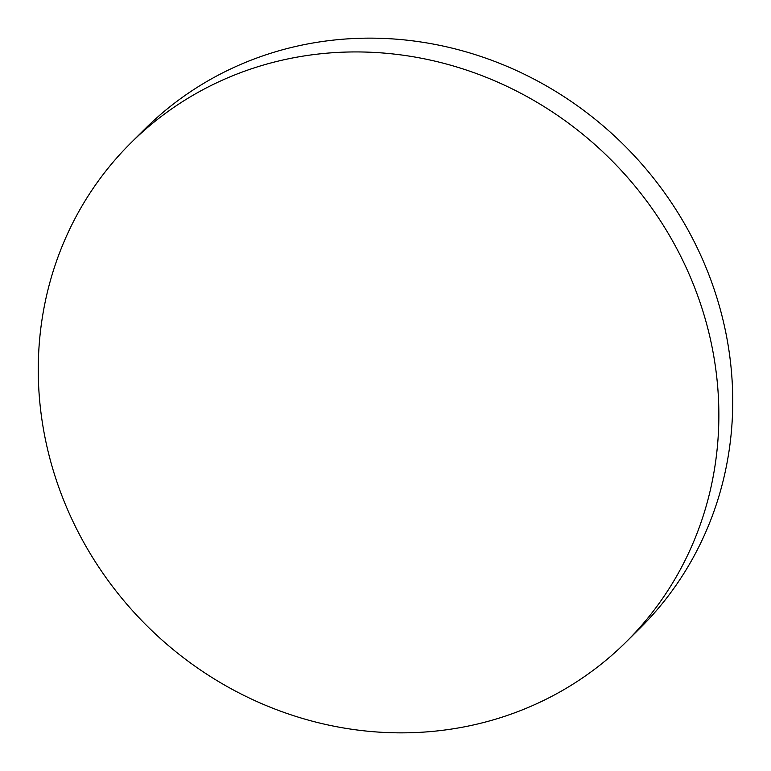 <?xml version="1.0" encoding="UTF-8"?>
<svg xmlns="http://www.w3.org/2000/svg" width="771" height="771" viewBox="0 0 771 771"><rect width="100%" height="100%" fill="white"/><g stroke="black" fill="none" stroke-linecap="round" stroke-linejoin="round"><path stroke-width="1.16" d="M130.829 142.972L144.717 129.181A351.537 328.841 45.2 0 1 274.852 51.985A351.537 328.841 45.2 0 1 676.331 210.213A351.537 328.841 45.2 0 1 640.171 628.028L626.283 641.819A351.537 328.841 45.2 0 1 496.148 719.015A351.537 328.841 45.2 0 1 94.669 560.787A351.537 328.841 45.2 0 1 130.829 142.972A351.537 328.841 45.2 0 1 260.964 65.776A351.537 328.841 45.2 0 1 662.453 223.995A351.537 328.841 45.2 0 1 626.283 641.819"/></g></svg>
